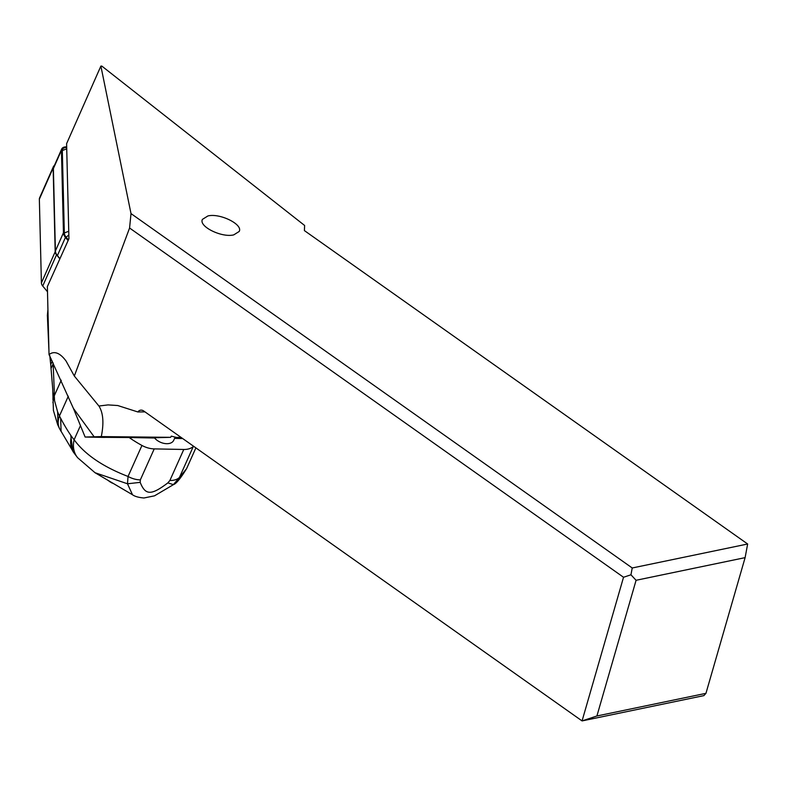 <?xml version="1.0" encoding="UTF-8"?>
<svg xmlns="http://www.w3.org/2000/svg" width="787" height="787" viewBox="0 0 787 787"><rect width="100%" height="100%" fill="white"/><g stroke="black" fill="none" stroke-linecap="round" stroke-linejoin="round"><path stroke-width="1.18" d="M42.724 286.025L47.495 291.761L42.724 286.025A7.339 4.574 23.8 0 1 41.76 284.481A7.339 4.574 23.8 0 0 42.724 286.025L56.516 254.821A7.339 4.574 -156.2 0 1 55.543 253.276A7.339 4.574 -156.2 0 1 55.188 251.742L53.132 167.975A7.339 4.574 -156.2 0 1 53.378 166.677A7.339 4.574 -156.2 0 1 54.46 165.398M53.378 166.677L39.596 197.881A7.339 4.574 23.8 0 0 39.35 199.18L41.406 282.946A7.339 4.574 23.8 0 0 41.76 284.481A7.339 4.574 23.8 0 1 41.406 282.946L55.188 251.742M59.861 258.864L56.516 254.821M100.884 66.078L131.006 213.592L632.227 567.978L747.65 544.004L304.402 230.601L304.618 225.475L101.867 66.118L100.884 66.078L66.6 143.667L68.931 238.736L47.368 286.586L49.03 354.553C54.283 350.638 59.96 352.792 66.059 361.017L74.322 376.029L129.58 228.014L131.006 213.592M207.906 215.953C219.947 212.913 243.242 224.462 239.199 231.467L233.739 234.88C221.708 237.93 198.413 226.381 202.446 219.366L207.906 215.953M129.58 228.014L623.53 577.264L630.958 574.795L632.227 567.978M630.958 574.795L636.083 580.285L745.112 557.639L747.65 544.004M745.112 557.639L705.949 693.337L703.883 695.619L582.065 720.922L143.746 411.011A7.339 5.145 -101.7 0 0 140.411 410.194A7.339 5.145 -101.7 0 0 137.882 411.965L117.735 405.531L108.045 404.902L98.916 406.023C103.235 412.86 104.032 423.052 101.297 436.598L85.124 437.041L73.437 408.453L49.03 354.553M636.083 580.285L596.91 715.983L705.949 693.337M596.91 715.983L582.065 720.922L623.53 577.264M181.925 438.005L174.665 438.202M104.612 437.415L85.124 437.041M112.266 483.139L109.127 481.31M193.553 446.229A91.676 57.608 -155.9 0 1 193.327 446.445L179.426 477.483L186.578 468.678C180.439 478.604 176.042 483.926 173.396 484.644L179.426 477.483A18.337 11.52 24.1 0 1 169.874 480.493L167.838 482.903L173.425 484.615M167.838 482.903C151.163 495.554 145.388 495.417 140.194 482.362L127.484 483.779L132.501 494.757L95.011 472.712L127.484 483.779L128.045 476.46C102.91 466.75 84.927 454.512 74.116 439.746A108.527 47.299 91.1 0 1 71.469 436.283A27.506 21.298 144.8 0 0 73.752 452.633A27.506 21.298 144.8 0 0 73.762 452.633L77.677 457.759L95.03 472.721M77.608 457.68A27.506 22.085 -39.6 0 1 74.116 439.746L80.451 425.61M193.327 446.445A18.337 11.52 -155.9 0 1 183.784 449.466L154.222 448.895A18.337 11.52 -155.9 0 1 141.945 445.452A91.676 57.608 -155.9 0 1 129.157 437.523L154.586 438.015A11.461 7.201 24.1 0 0 165.27 443.593A11.461 7.201 24.1 0 0 173.72 440.307L175.147 437.11M174.566 438.398L182.712 438.556M129.157 437.523L98.621 437.306M52.926 402.777L54.333 392.162L53.103 362.856M50.388 361.263L51.165 358.872M47.397 315.312L47.997 312.301M51.214 368.06L53.162 363.85M68.302 396.205L59.448 415.969L57.638 411.926L54.559 400.681L54.273 395.802L61.248 380.229M71.469 436.283A111.272 48.479 91.1 0 1 70.741 435.241A247.452 107.849 91.1 0 1 60.648 418.281A321.726 140.165 91.1 0 1 59.448 415.969A27.506 19.213 152.9 0 0 59.684 428.925M57.953 424.862L57.638 411.926M74.322 376.029L98.916 406.023M148.9 437.906L170.631 437.336L101.297 436.598M181.118 437.434L176.239 437.395L171.32 436.136L170.631 437.336M144.956 411.867L137.882 411.965M176.239 437.395L181.187 437.483M66.698 147.503L66.147 147.523A6.414 4.004 23.8 0 0 62.311 150.553L64.327 232.962A10.083 6.286 23.8 0 0 66.147 237.202L68.4 239.917M68.105 240.586L65.449 237.379A10.998 6.857 -156.2 0 1 63.993 235.057A10.998 6.857 -156.2 0 1 63.452 232.755L61.435 150.337A7.339 4.574 -156.2 0 1 61.681 149.038A7.339 4.574 -156.2 0 1 66.679 146.903M61.681 149.038L53.634 167.267A7.339 4.574 23.8 0 0 53.388 168.566L55.405 250.984A10.998 6.857 23.8 0 0 55.946 253.286A10.998 6.857 23.8 0 0 57.392 255.608L59.95 258.677M40.393 196.819A7.339 4.574 23.8 0 0 39.35 199.18L41.406 282.946M53.132 167.975L39.35 199.18M70.741 435.241L72.788 451.128M61.091 431.502L60.648 418.281M169.874 480.493L183.784 449.466M140.194 482.362L140.332 479.903A18.337 11.52 24.1 0 1 128.045 476.46L141.945 445.452M140.332 479.903L154.222 448.895M49.974 356.442L49.66 355.321M73.752 452.633L59.714 428.974L57.667 424.695L53.418 410.47L52.729 388.994L50.722 364.588L52.257 361.105M52.906 398.025L54.333 392.162M52.877 399.324L54.293 393.431M94.145 436.805L73.437 408.453M64.327 232.962L68.744 231.26M68.843 234.949L66.147 237.202M66.728 148.841L62.311 150.553M61.435 150.337L53.388 168.566M55.405 250.984L63.452 232.755M65.449 237.379L57.392 255.608M132.511 494.767C134.833 496.459 138.65 497.532 143.962 497.984L154.488 495.84L173.189 484.792M195.894 447.882L186.578 468.678M50.722 364.588L49.935 357.328M48.912 349.89L47.377 315.312L47.928 309.675"/></g></svg>
